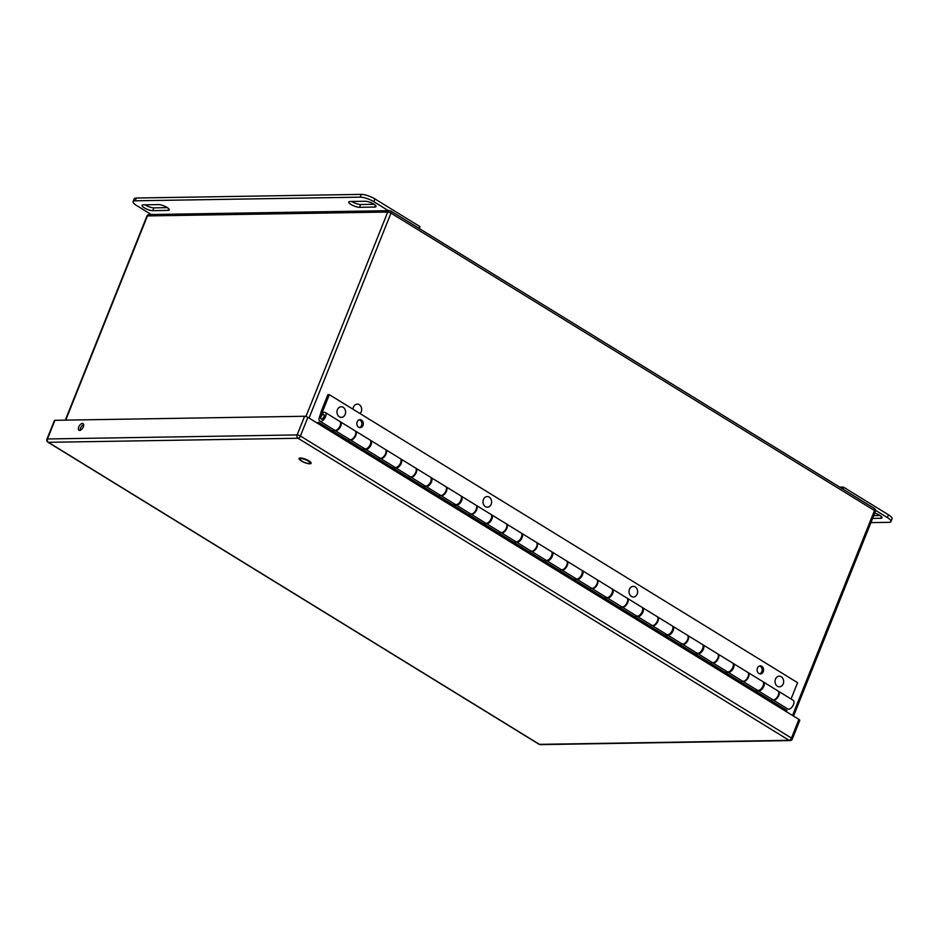 <?xml version="1.0" encoding="UTF-8"?>
<svg xmlns="http://www.w3.org/2000/svg" width="939" height="939" viewBox="0 0 939 939"><rect width="100%" height="100%" fill="white"/><g stroke="black" fill="none" stroke-linecap="round" stroke-linejoin="round"><path stroke-width="1.41" d="M301.865 461.084A5.317 1.432 21.8 0 1 300.046 459.065A5.317 1.432 21.8 0 1 305.515 459.711A5.317 1.432 21.8 0 1 309.917 463.009A5.317 1.432 21.8 0 1 306.877 463.15A5.317 1.432 21.8 0 1 301.865 461.084M353.052 409.275A5.317 4.308 -90.9 0 1 357.278 404.122A5.317 4.308 -90.9 0 1 361.409 407.643A5.317 4.308 -90.9 0 1 360.083 413.583M872.577 518.434L880.723 518.293A6.491 1.749 -158.2 0 0 882.026 517.8A6.491 1.749 -158.2 0 0 874.714 513.093M875.524 510.3L887.378 517.589A10.388 2.794 21.8 0 1 890.935 521.544A10.388 2.794 21.8 0 1 888.846 522.342L870.899 522.624M873.693 515.64L880.125 515.534M839.489 487.001L843.785 487.306L888.494 514.807L887.378 517.589M890.935 521.544L892.05 518.762A10.388 2.794 -158.2 0 0 888.494 514.807M152.764 210.653L167.964 210.406A6.491 1.749 -158.2 0 0 169.266 209.913A6.491 1.749 -158.2 0 0 165.557 206.627A6.491 1.749 -158.2 0 0 158.527 204.596L143.315 204.843A6.491 1.749 -158.2 0 0 142.012 205.336A6.491 1.749 -158.2 0 0 145.721 208.622A6.491 1.749 -158.2 0 0 152.764 210.653L153.879 207.871L167.365 207.648M350.071 201.498A6.491 1.749 -158.2 0 0 348.756 201.991A6.491 1.749 -158.2 0 0 352.465 205.277A6.491 1.749 -158.2 0 0 359.508 207.308L374.708 207.061A6.491 1.749 -158.2 0 0 376.011 206.568A6.491 1.749 -158.2 0 0 372.302 203.282A6.491 1.749 -158.2 0 0 365.271 201.251L350.071 201.498M151.249 214.526L136.66 205.547A10.388 2.794 21.8 0 1 133.103 201.592A10.388 2.794 21.8 0 1 135.193 200.805L360.177 197.155A10.388 2.794 21.8 0 1 373.816 201.709L388.406 210.676M145.029 204.819A6.491 1.749 -158.2 0 0 153.879 207.871M351.773 201.474A6.491 1.749 -158.2 0 0 360.623 204.514L374.121 204.303M418.888 228.283L419.639 226.428L374.931 198.927A10.388 2.794 -158.2 0 0 361.292 194.373L136.308 198.023A10.388 2.794 -158.2 0 0 134.218 198.81L133.103 201.592M321.478 418.994A2.559 1.326 121.6 0 1 321.056 418.888A2.559 1.326 121.6 0 1 321.267 416.012A2.559 1.326 121.6 0 1 323.732 414.533A2.559 1.326 121.6 0 1 323.72 417.045A2.559 1.326 121.6 0 1 321.478 418.994M323.638 412.362L320.997 411.881L327.875 394.697L329.331 394.673L797.587 682.688L791.061 698.98M322.535 411.681L329.331 394.673M758.923 673.463A4.002 3.251 -90.9 0 1 757.186 668.991A4.002 3.251 -90.9 0 1 760.297 665.88A4.002 3.251 -90.9 0 1 763.607 669.836A4.002 3.251 -90.9 0 1 760.426 673.885A4.002 3.251 -90.9 0 1 758.923 673.463M759.686 673.803A4.002 3.251 89.1 0 0 762.151 669.859A4.002 3.251 89.1 0 0 759.569 665.986M358.651 427.257A4.002 3.251 -90.9 0 1 356.914 422.785A4.002 3.251 -90.9 0 1 360.013 419.674A4.002 3.251 -90.9 0 1 363.323 423.63A4.002 3.251 -90.9 0 1 360.142 427.679A4.002 3.251 -90.9 0 1 358.651 427.257M359.414 427.597A4.002 3.251 89.1 0 0 361.867 423.653A4.002 3.251 89.1 0 0 359.285 419.78M322.453 411.916L323.345 412.479L321.079 412.209L319.377 417.327A5.106 2.653 121.6 0 0 319.87 421.153L334.46 430.132A5.106 2.653 -58.4 0 0 339.402 427.163A5.106 2.653 -58.4 0 0 339.812 421.423L325.223 412.444A5.106 2.653 121.6 0 1 324.812 418.195A5.106 2.653 121.6 0 1 319.87 421.153M323.591 414.463A2.617 1.362 121.6 0 1 323.92 414.569A2.617 1.362 121.6 0 1 323.709 417.515A2.617 1.362 121.6 0 1 321.173 419.029A2.617 1.362 121.6 0 1 320.927 418.782M322.453 414.885L322.359 413.066A5.106 2.653 121.6 0 1 325.223 412.444M322.593 412.01L320.927 417.069M350.165 439.792L364.672 448.713A5.106 2.653 -58.4 0 0 369.614 445.755A5.106 2.653 -58.4 0 0 370.025 440.004L355.517 431.083A5.106 2.653 121.6 0 1 355.106 436.835A5.106 2.653 121.6 0 1 350.165 439.792A5.106 2.653 121.6 0 1 349.942 439.616M380.377 458.373L394.873 467.293A5.106 2.653 -58.4 0 0 399.814 464.336A5.106 2.653 -58.4 0 0 400.237 458.584L385.729 449.664A5.106 2.653 121.6 0 1 385.319 455.415A5.106 2.653 121.6 0 1 380.377 458.373A5.106 2.653 121.6 0 1 380.154 458.197M410.589 476.953L425.085 485.874A5.106 2.653 -58.4 0 0 430.027 482.916A5.106 2.653 -58.4 0 0 430.438 477.165L415.942 468.244A5.106 2.653 121.6 0 1 415.531 473.995A5.106 2.653 121.6 0 1 410.589 476.953A5.106 2.653 121.6 0 1 410.366 476.777M440.802 495.534L455.298 504.454A5.106 2.653 -58.4 0 0 460.239 501.496A5.106 2.653 -58.4 0 0 460.65 495.745L446.154 486.836A5.106 2.653 121.6 0 1 445.743 492.576A5.106 2.653 121.6 0 1 440.802 495.534A5.106 2.653 121.6 0 1 440.567 495.358M471.002 514.114L485.51 523.035A5.106 2.653 -58.4 0 0 490.451 520.077A5.106 2.653 -58.4 0 0 490.862 514.337L476.355 505.417A5.106 2.653 121.6 0 1 475.944 511.156A5.106 2.653 121.6 0 1 471.002 514.114A5.106 2.653 121.6 0 1 470.779 513.938M501.215 532.695L515.722 541.615A5.106 2.653 -58.4 0 0 520.652 538.657A5.106 2.653 -58.4 0 0 521.075 532.918L506.567 523.997A5.106 2.653 121.6 0 1 506.156 529.737A5.106 2.653 121.6 0 1 501.215 532.695A5.106 2.653 121.6 0 1 500.992 532.519M531.427 551.275L545.923 560.196A5.106 2.653 -58.4 0 0 550.864 557.238A5.106 2.653 -58.4 0 0 551.275 551.498L536.779 542.578A5.106 2.653 121.6 0 1 536.369 548.317A5.106 2.653 121.6 0 1 531.427 551.275A5.106 2.653 121.6 0 1 531.204 551.111M561.639 569.856L576.135 578.776A5.106 2.653 -58.4 0 0 581.077 575.818A5.106 2.653 -58.4 0 0 581.487 570.079L566.992 561.158A5.106 2.653 121.6 0 1 566.581 566.898A5.106 2.653 121.6 0 1 561.639 569.856A5.106 2.653 121.6 0 1 561.405 569.691M591.84 588.436L606.348 597.357A5.106 2.653 -58.4 0 0 611.289 594.399A5.106 2.653 -58.4 0 0 611.7 588.659L597.192 579.739A5.106 2.653 121.6 0 1 596.781 585.478A5.106 2.653 121.6 0 1 591.84 588.436A5.106 2.653 121.6 0 1 591.617 588.272M622.052 607.028L636.56 615.937A5.106 2.653 -58.4 0 0 641.501 612.979A5.106 2.653 -58.4 0 0 641.912 607.24L627.405 598.319A5.106 2.653 121.6 0 1 626.994 604.07A5.106 2.653 121.6 0 1 622.052 607.028A5.106 2.653 121.6 0 1 621.829 606.852M652.265 625.609L666.76 634.529A5.106 2.653 -58.4 0 0 671.702 631.56A5.106 2.653 -58.4 0 0 672.113 625.82L657.617 616.9A5.106 2.653 121.6 0 1 657.206 622.651A5.106 2.653 121.6 0 1 652.265 625.609A5.106 2.653 121.6 0 1 652.042 625.433M682.477 644.189L696.973 653.11A5.106 2.653 -58.4 0 0 701.914 650.152A5.106 2.653 -58.4 0 0 702.325 644.4L687.829 635.48A5.106 2.653 121.6 0 1 687.418 641.231A5.106 2.653 121.6 0 1 682.477 644.189A5.106 2.653 121.6 0 1 682.242 644.013M712.678 662.77L727.185 671.69A5.106 2.653 -58.4 0 0 732.127 668.732A5.106 2.653 -58.4 0 0 732.537 662.981L718.042 654.06A5.106 2.653 121.6 0 1 717.619 659.812A5.106 2.653 121.6 0 1 712.678 662.77A5.106 2.653 121.6 0 1 712.455 662.594M742.89 681.35L757.397 690.271A5.106 2.653 -58.4 0 0 762.339 687.313A5.106 2.653 -58.4 0 0 762.75 681.561L748.242 672.653A5.106 2.653 121.6 0 1 747.831 678.392A5.106 2.653 121.6 0 1 742.89 681.35A5.106 2.653 121.6 0 1 742.667 681.174M778.196 691.104A5.106 2.653 121.6 0 1 778.454 691.233A5.106 2.653 121.6 0 1 778.044 696.973A5.106 2.653 121.6 0 1 773.102 699.931A5.106 2.653 121.6 0 1 772.879 699.755M773.102 699.931L787.809 708.98A5.106 2.653 -58.4 0 0 792.751 706.022A5.106 2.653 -58.4 0 0 793.162 700.283L778.454 691.233M318.098 423.642L318.626 422.35L469.43 515.1L786.87 710.365L786.354 711.656M757.667 690.4L757.022 692.008M771.518 700.928L772.151 699.344M727.455 671.819L726.809 673.416M741.317 682.336L741.939 680.763M697.243 653.239L696.609 654.835M711.105 663.756L711.739 662.183M667.03 634.647L666.397 636.255M680.892 645.175L681.526 643.602M636.83 616.066L636.184 617.674M650.68 626.595L651.314 625.022M606.617 597.486L605.972 599.094M620.479 608.014L621.102 606.441M576.405 578.905L575.771 580.513M590.267 589.434L590.889 587.861M546.193 560.325L545.559 561.933M560.055 570.853L560.689 569.28M515.992 541.744L515.347 543.352M529.842 552.273L530.476 550.688M485.78 523.164L485.134 524.772M499.642 533.692L500.264 532.108M455.568 504.583L454.922 506.191M469.43 515.1L470.052 513.527M425.355 486.003L424.721 487.611M439.217 496.52L439.851 494.947M395.143 467.422L394.509 469.019M409.005 477.939L409.639 476.366M364.942 448.842L364.297 450.438M378.804 459.359L379.426 457.786M348.592 440.778L349.214 439.206M334.601 430.203L333.967 431.787M316.936 422.926L318.626 422.35M763.078 681.843A5.106 2.653 121.6 0 1 763.466 682.007A5.106 2.653 121.6 0 1 763.055 687.759A5.106 2.653 121.6 0 1 758.113 690.717A5.106 2.653 121.6 0 1 757.785 690.435M756.482 689.707L755.86 691.292M772.269 699.32A5.106 2.653 -58.4 0 0 772.621 699.637A5.106 2.653 -58.4 0 0 777.562 696.679A5.106 2.653 -58.4 0 0 777.973 690.928L763.466 682.007M732.866 663.263A5.106 2.653 121.6 0 1 733.265 663.427A5.106 2.653 121.6 0 1 732.854 669.178A5.106 2.653 121.6 0 1 727.913 672.136A5.106 2.653 121.6 0 1 727.584 671.855M726.281 671.127L725.647 672.7M733.265 663.427L747.761 672.347A5.106 2.653 121.6 0 1 747.35 678.099A5.106 2.653 121.6 0 1 742.409 681.057L727.913 672.136M702.654 644.682A5.106 2.653 121.6 0 1 703.053 644.847A5.106 2.653 121.6 0 1 702.642 650.598A5.106 2.653 121.6 0 1 697.7 653.556A5.106 2.653 121.6 0 1 697.372 653.274M696.069 652.546L695.435 654.119M703.053 644.847L717.549 653.767A5.106 2.653 121.6 0 1 717.138 659.507A5.106 2.653 121.6 0 1 712.196 662.476L697.7 653.556M672.441 626.102A5.106 2.653 121.6 0 1 672.84 626.266A5.106 2.653 121.6 0 1 672.43 632.006A5.106 2.653 121.6 0 1 667.488 634.975A5.106 2.653 121.6 0 1 667.159 634.694M665.857 633.966L665.235 635.539M672.84 626.266L687.348 635.187A5.106 2.653 121.6 0 1 686.925 640.926A5.106 2.653 121.6 0 1 681.996 643.884L667.488 634.975M642.241 607.521A5.106 2.653 121.6 0 1 642.628 607.686A5.106 2.653 121.6 0 1 642.217 613.425A5.106 2.653 121.6 0 1 637.276 616.383A5.106 2.653 121.6 0 1 636.947 616.113M635.644 615.385L635.022 616.958M642.628 607.686L657.136 616.606A5.106 2.653 121.6 0 1 656.725 622.346A5.106 2.653 121.6 0 1 651.783 625.304L637.276 616.383M612.028 588.941A5.106 2.653 121.6 0 1 612.428 589.105A5.106 2.653 121.6 0 1 612.017 594.845A5.106 2.653 121.6 0 1 607.075 597.803A5.106 2.653 121.6 0 1 606.747 597.533M605.444 596.805L604.81 598.378M612.428 589.105L626.923 598.026A5.106 2.653 121.6 0 1 626.513 603.765A5.106 2.653 121.6 0 1 621.571 606.723L607.075 597.803M581.816 570.36A5.106 2.653 121.6 0 1 582.215 570.525A5.106 2.653 121.6 0 1 581.804 576.264A5.106 2.653 121.6 0 1 576.863 579.222A5.106 2.653 121.6 0 1 576.534 578.94M575.231 578.224L574.598 579.797M582.215 570.525L596.711 579.445A5.106 2.653 121.6 0 1 596.3 585.185A5.106 2.653 121.6 0 1 591.359 588.143L576.863 579.222M551.604 551.78A5.106 2.653 121.6 0 1 552.003 551.944A5.106 2.653 121.6 0 1 551.592 557.684A5.106 2.653 121.6 0 1 546.651 560.642A5.106 2.653 121.6 0 1 546.322 560.36M545.019 559.644L544.397 561.217M552.003 551.944L566.51 560.865A5.106 2.653 121.6 0 1 566.088 566.604A5.106 2.653 121.6 0 1 561.146 569.562L546.651 560.642M521.403 533.188A5.106 2.653 121.6 0 1 521.791 533.364A5.106 2.653 121.6 0 1 521.38 539.103A5.106 2.653 121.6 0 1 516.438 542.061A5.106 2.653 121.6 0 1 516.11 541.78M514.807 541.064L514.185 542.636M521.791 533.364L536.298 542.284A5.106 2.653 121.6 0 1 535.887 548.024A5.106 2.653 121.6 0 1 530.946 550.982L516.438 542.061M491.191 514.607A5.106 2.653 121.6 0 1 491.59 514.783A5.106 2.653 121.6 0 1 491.167 520.523A5.106 2.653 121.6 0 1 486.238 523.481A5.106 2.653 121.6 0 1 485.909 523.199M484.606 522.471L483.972 524.056M491.59 514.783L506.086 523.692A5.106 2.653 121.6 0 1 505.675 529.443A5.106 2.653 121.6 0 1 500.733 532.401L486.238 523.481M460.979 496.027A5.106 2.653 121.6 0 1 461.378 496.191A5.106 2.653 121.6 0 1 460.967 501.942A5.106 2.653 121.6 0 1 456.025 504.9A5.106 2.653 121.6 0 1 455.697 504.619M454.394 503.891L453.76 505.475M461.378 496.191L475.873 505.112A5.106 2.653 121.6 0 1 475.463 510.863A5.106 2.653 121.6 0 1 470.521 513.821L456.025 504.9M430.766 477.446A5.106 2.653 121.6 0 1 431.165 477.611A5.106 2.653 121.6 0 1 430.755 483.362A5.106 2.653 121.6 0 1 425.813 486.32A5.106 2.653 121.6 0 1 425.484 486.038M424.182 485.31L423.559 486.883M431.165 477.611L445.661 486.531A5.106 2.653 121.6 0 1 445.25 492.282A5.106 2.653 121.6 0 1 440.309 495.24L425.813 486.32M400.554 458.866A5.106 2.653 121.6 0 1 400.953 459.03A5.106 2.653 121.6 0 1 400.542 464.782A5.106 2.653 121.6 0 1 395.601 467.739A5.106 2.653 121.6 0 1 395.272 467.458M393.969 466.73L393.347 468.303M400.953 459.03L415.461 467.951A5.106 2.653 121.6 0 1 415.05 473.702A5.106 2.653 121.6 0 1 410.108 476.66L395.601 467.739M370.353 440.285A5.106 2.653 121.6 0 1 370.752 440.45A5.106 2.653 121.6 0 1 370.33 446.201A5.106 2.653 121.6 0 1 365.388 449.159A5.106 2.653 121.6 0 1 365.071 448.877M363.757 448.149L363.135 449.722M370.752 440.45L385.248 449.37A5.106 2.653 121.6 0 1 384.837 455.11A5.106 2.653 121.6 0 1 379.896 458.068L365.388 449.159M340.094 421.646A5.106 2.653 121.6 0 1 340.411 421.799L355.036 430.79A5.106 2.653 121.6 0 1 354.625 436.529A5.106 2.653 121.6 0 1 349.684 439.487L335.059 430.496A5.106 2.653 121.6 0 1 334.789 430.273M340.411 421.799A5.106 2.653 121.6 0 1 340 427.538A5.106 2.653 121.6 0 1 335.059 430.496M332.805 431.071L333.427 429.499M783.208 683.874A5.317 4.308 -90.9 0 1 779.417 686.808A5.317 4.308 -90.9 0 1 775.027 681.561A5.317 4.308 -90.9 0 1 779.253 676.174A5.317 4.308 -90.9 0 1 783.208 683.874M345.165 414.439A5.317 4.308 -90.9 0 1 341.385 417.374A5.317 4.308 -90.9 0 1 336.984 412.127A5.317 4.308 -90.9 0 1 341.209 406.751A5.317 4.308 -90.9 0 1 345.165 414.439M637.194 594.058A5.317 4.308 -90.9 0 1 633.414 597.004A5.317 4.308 -90.9 0 1 629.013 591.758A5.317 4.308 -90.9 0 1 633.238 586.37A5.317 4.308 -90.9 0 1 637.194 594.058M491.179 504.255A5.317 4.308 -90.9 0 1 487.4 507.189A5.317 4.308 -90.9 0 1 482.998 501.942A5.317 4.308 -90.9 0 1 487.224 496.555A5.317 4.308 -90.9 0 1 491.179 504.255M79.639 430.402A3.897 2.031 121.6 0 1 78.993 430.238A3.897 2.031 121.6 0 1 79.31 425.86A3.897 2.031 121.6 0 1 83.078 423.606A3.897 2.031 121.6 0 1 83.066 427.445A3.897 2.031 121.6 0 1 79.639 430.402M54.92 420.308L47.455 438.971A2.488 0.669 -158.2 0 0 46.95 439.159L54.415 420.496A2.488 0.669 21.8 0 1 54.92 420.308L304.6 416.259A2.488 0.669 21.8 0 1 307.863 417.35L798.925 719.403A2.488 0.669 21.8 0 1 799.782 720.342L792.316 739.016A2.488 0.669 -158.2 0 0 791.46 738.066L798.925 719.403M80.202 430.308A3.897 2.031 121.6 0 1 80.566 428.067A3.897 2.031 121.6 0 1 83.677 424.651M880.723 518.293L881.416 516.544M843.034 489.172L843.785 487.306M842.694 486.942L842.037 488.562M167.964 210.406L168.668 208.658M375.412 205.301L374.708 207.061M359.508 207.308L360.623 204.514M374.931 198.927L373.816 201.709M361.292 194.373L360.177 197.155M136.308 198.023L135.193 200.805M539.021 744.251A2.488 2.488 0 0 0 540.371 744.627A2.488 2.019 89.1 0 1 539.432 744.357A2.488 1.291 121.6 0 1 539.021 744.251L47.959 442.21A2.488 1.291 -58.4 0 0 48.37 442.316L539.432 744.357L789.112 740.319L298.05 438.267L48.37 442.316A2.488 2.019 89.1 0 1 47.455 438.971L297.135 434.921L304.6 416.259M307.863 417.35L300.398 436.013L791.46 738.066A2.488 1.291 -58.4 0 1 789.112 740.319A2.488 2.019 89.1 0 0 790.039 740.578L540.371 744.627M309.835 463.807A6.503 1.749 21.8 0 1 299.435 459.5A6.503 1.749 21.8 0 1 306.032 459.394A6.503 1.749 21.8 0 1 309.835 463.807M297.135 434.921A2.488 2.019 89.1 0 0 298.05 438.267A2.488 1.291 121.6 0 0 300.398 436.013A2.488 0.669 -158.2 0 0 297.135 434.921M792.539 715.459L874.502 510.534L390.988 213.13L309.025 418.066M305.938 416.505L387.725 212.038L147.411 215.935L65.73 420.132M146.907 216.123A2.488 0.669 21.8 0 1 147.411 215.935A2.488 2.019 89.1 0 1 149.184 214.562A2.488 2.488 0 0 0 146.907 216.123L65.307 420.132M874.35 508.433A2.488 1.291 -58.4 0 1 874.502 510.534A2.488 0.669 21.8 0 1 875.359 511.485A2.488 2.488 0 0 0 874.35 508.433L390.835 211.029A2.488 1.291 121.6 0 1 390.988 213.13A2.488 0.669 21.8 0 0 387.725 212.038A2.488 2.019 89.1 0 1 389.497 210.665L149.184 214.562M390.424 210.923A2.488 2.019 89.1 0 0 389.497 210.665A2.488 2.488 0 0 1 390.835 211.029A2.488 1.291 121.6 0 0 390.424 210.923M309.917 463.009L310.187 462.34M300.046 459.065L300.316 458.396M419.217 228.494L419.921 226.733M772.621 699.637L758.113 690.717M46.95 439.159A2.488 2.488 0 0 0 47.959 442.21M790.039 740.578A2.488 2.488 0 0 0 792.316 739.016M301.149 458.267C299.201 456.741 312.757 462.293 309.788 461.718M793.525 716.07L875.359 511.485"/></g></svg>
